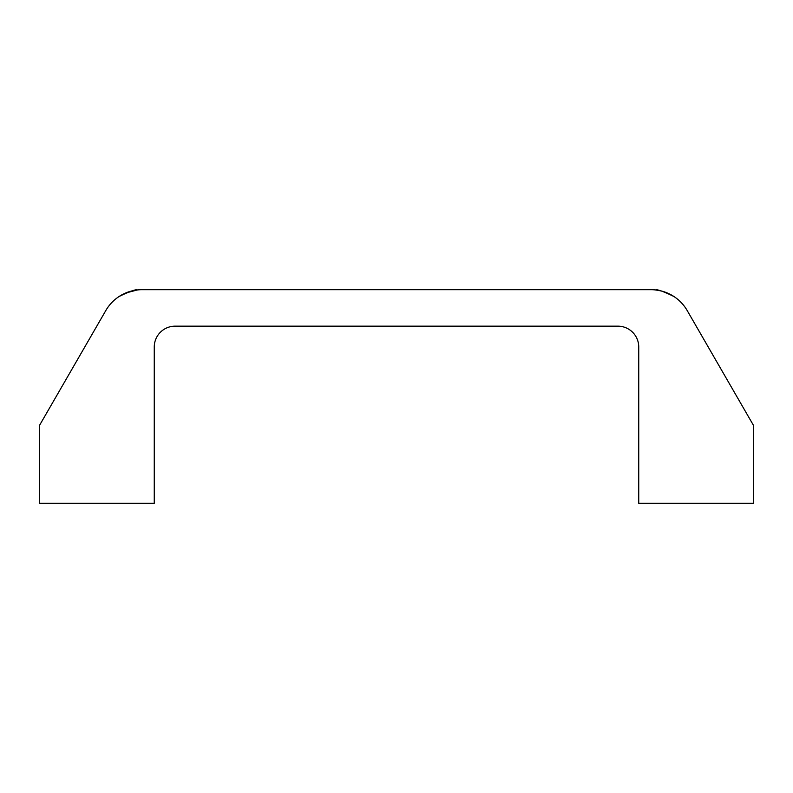 <?xml version="1.0" encoding="UTF-8"?>
<svg xmlns="http://www.w3.org/2000/svg" width="793" height="793" viewBox="0 0 793 793"><rect width="100%" height="100%" fill="white"/><g stroke="black" fill="none" stroke-linecap="round" stroke-linejoin="round"><path stroke-width="1.19" d="M667.448 293.053L664.306 291.854M661.421 291.001L655.672 289.96C657.298 289.207 663.374 291.388 673.901 296.503M105.816 310.539L39.65 425.157L39.65 503.297L154.258 503.297L154.258 347.007A20.836 20.836 0 0 1 175.094 326.171L617.906 326.171A20.836 20.836 0 0 1 638.742 347.007L638.742 503.297L753.35 503.297L753.35 425.157L687.184 310.539A41.672 41.672 0 0 0 651.093 289.703L141.907 289.703A41.672 41.672 0 0 0 105.816 310.539L39.65 425.157M119.099 296.503C129.606 291.398 135.682 289.217 137.328 289.96L125.562 293.043M753.35 425.157L687.184 310.539"/></g></svg>
